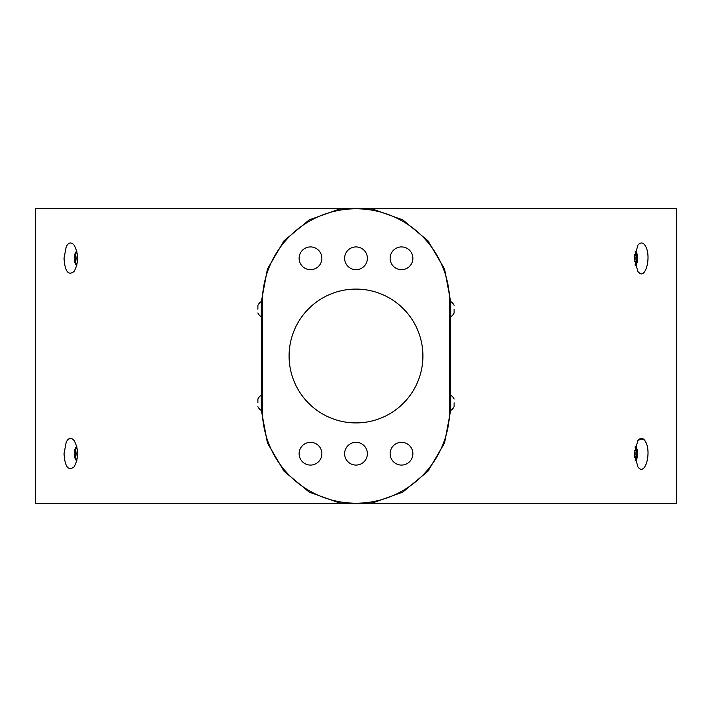 <?xml version="1.0" encoding="UTF-8"?>
<svg xmlns="http://www.w3.org/2000/svg" width="712" height="712" viewBox="0 0 712 712"><rect width="100%" height="100%" fill="white"/><g stroke="black" fill="none" stroke-linecap="round" stroke-linejoin="round"><path stroke-width="1.07" d="M449.174 419.306L449.681 419.306L449.681 292.863M449.681 316.831L449.681 302.466A93.681 93.681 0 0 0 356 208.785A93.681 93.681 0 0 0 262.319 302.466L262.319 409.534A93.681 93.681 0 0 0 356 503.215A93.681 93.681 0 0 0 449.681 409.534L449.681 394.039M449.681 387.657L449.681 386.109M449.681 384.569L449.681 383.234M449.681 375.82L449.681 374.743M449.681 367.89L449.681 367.401M449.681 333.91L449.681 332.37M449.681 324.45L449.681 322.901M449.219 418.878L449.147 419.573M262.781 418.878L262.853 419.573M449.219 293.122L449.165 292.605M262.319 409.534L262.319 419.137M262.853 292.427L262.781 293.122M262.826 292.694L262.319 292.694L262.319 317.961M262.319 324.343L262.319 325.891M262.319 327.431L262.319 328.766M262.319 336.18L262.319 337.257M262.319 344.11L262.319 344.599M262.319 378.09L262.319 379.63M262.319 387.55L262.319 389.099M262.319 395.169L261.295 395.213A8.971 8.971 0 0 0 257.895 399.032L257.895 400.162M262.319 410.468L261.295 410.468L261.295 395.213M257.895 402.841L257.895 399.032M262.319 316.787L261.295 316.787L261.295 301.532A8.971 8.971 0 0 0 257.895 305.341L257.895 306.48M257.895 309.159L257.895 305.341M261.375 301.532L267.409 269.083L283.999 240.807L309.186 219.892L340.176 208.785L371.824 208.785L371.664 210.102M371.824 208.705L35.6 208.705L35.6 503.295L676.4 503.295L676.4 208.705L371.824 208.705M371.824 208.785L402.814 219.892L427.992 240.798L444.591 269.074L450.625 301.532M450.625 410.468L444.591 442.917L428.001 471.193L402.814 492.108L371.824 503.215L340.176 503.215L309.186 492.108L284.008 471.202L267.409 442.926L261.375 410.468M638.272 440.078L643.541 439.09M644.734 440.31L646.3 443.264M647.297 446.736L647.715 449.334M645.757 442.01C643.408 437.693 640.773 437.213 637.863 440.568L634.356 453.695L637.863 466.823C645.036 477.067 651.622 452.921 645.757 442.01M639.358 272.91L638.7 272.367M638.068 271.681L637.863 271.432C645.036 281.667 651.622 257.522 645.757 246.61C643.408 242.294 640.773 241.822 637.863 245.177L634.356 258.305L637.845 271.406M66.243 246.61L64.027 258.305C64.952 271.557 68.325 275.936 74.137 271.432C78.747 262.666 78.747 253.917 74.137 245.177C71.227 241.813 68.601 242.294 66.243 246.61M66.243 442.01L64.027 453.695C64.952 466.956 68.325 471.335 74.137 466.823C78.747 458.065 78.747 449.317 74.137 440.568C71.227 437.213 68.601 437.693 66.243 442.01M68.477 439.073L71.066 438.396M76.798 446.575A7.36 3.337 -90 0 0 74.297 453.695A7.36 3.337 -90 0 0 76.798 460.824M76.949 447.189A7.36 3.337 -90 0 0 75.16 453.695A7.36 3.337 -90 0 0 76.949 460.21M77.448 457.22A5.625 2.554 90 0 1 76.887 453.695A5.625 2.554 90 0 1 77.448 450.18M635.202 460.824A7.36 3.337 90 0 0 637.703 453.695A7.36 3.337 90 0 0 635.202 446.575M635.051 460.21A7.36 3.337 90 0 0 636.839 453.695A7.36 3.337 90 0 0 635.051 447.189M634.552 450.18A5.625 2.554 -90 0 1 634.552 457.22M635.202 265.425A7.36 3.337 90 0 0 637.703 258.305A7.36 3.337 90 0 0 635.202 251.176M635.051 264.811A7.36 3.337 90 0 0 636.839 258.305A7.36 3.337 90 0 0 635.051 251.79M634.552 254.78A5.625 2.554 -90 0 1 634.552 261.82M76.798 251.176A7.36 3.337 -90 0 0 74.297 258.305A7.36 3.337 -90 0 0 76.798 265.425M76.949 251.79A7.36 3.337 -90 0 0 75.16 258.305A7.36 3.337 -90 0 0 76.949 264.811M77.448 261.82A5.625 2.554 90 0 1 76.887 258.305A5.625 2.554 90 0 1 77.448 254.78M371.664 501.898L371.824 503.215M340.176 503.215L340.336 501.898M340.336 210.102L340.176 208.785M310.494 269.679A11.374 11.374 0 0 0 320.347 252.609A11.374 11.374 0 0 0 300.642 252.609A11.374 11.374 0 0 0 310.494 269.679M401.506 269.679A11.374 11.374 0 0 0 411.358 252.609A11.374 11.374 0 0 0 391.653 252.609A11.374 11.374 0 0 0 401.506 269.679M356 269.679A11.374 11.374 0 0 0 365.852 252.609A11.374 11.374 0 0 0 346.148 252.609A11.374 11.374 0 0 0 356 269.679M310.494 465.078A11.374 11.374 0 0 0 320.347 448.008A11.374 11.374 0 0 0 300.642 448.008A11.374 11.374 0 0 0 310.494 465.078M356 465.078A11.374 11.374 0 0 0 365.852 448.008A11.374 11.374 0 0 0 346.148 448.008A11.374 11.374 0 0 0 356 465.078M401.506 465.078A11.374 11.374 0 0 0 411.358 448.008A11.374 11.374 0 0 0 391.653 448.008A11.374 11.374 0 0 0 401.506 465.078M356 422.919A66.919 66.919 0 0 0 413.948 322.545A66.919 66.919 0 0 0 298.052 322.545A66.919 66.919 0 0 0 356 422.919M348.684 503.295A66.919 66.919 0 0 0 363.316 503.295M363.316 208.705A66.919 66.919 0 0 0 348.684 208.705M449.681 395.213L450.705 395.213L450.705 410.468A8.971 8.971 0 0 0 454.105 406.659L454.105 405.52M449.681 410.468L450.705 410.468M454.105 402.841L454.105 406.659M449.681 301.532L450.705 301.532L450.705 316.787A8.971 8.971 0 0 0 454.105 312.969L454.105 311.838M449.681 316.787L450.705 316.787M454.105 309.159L454.105 312.969M450.625 316.787L450.625 395.213M261.375 395.213L261.375 316.787M449.174 292.694L449.681 292.694M262.826 419.306L262.319 419.306M257.895 406.659A8.971 8.971 0 0 0 261.295 410.468M262.319 301.532L261.295 301.532M257.895 312.969A8.971 8.971 0 0 0 261.295 316.787M363.805 502.894L360.254 503.126M351.728 503.117L348.195 502.894M454.105 399.032A8.971 8.971 0 0 0 450.705 395.213M454.105 305.341A8.971 8.971 0 0 0 450.705 301.532"/></g></svg>
